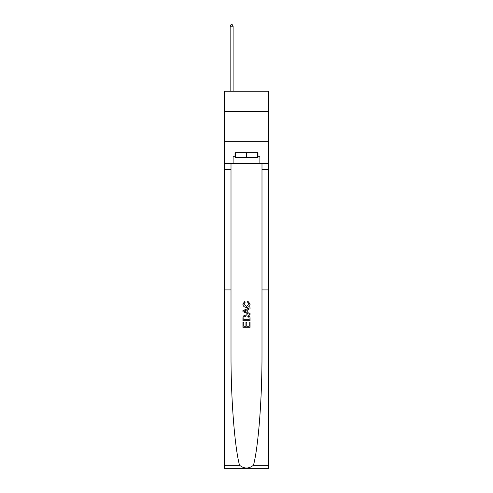 <?xml version="1.0" encoding="UTF-8"?>
<svg xmlns="http://www.w3.org/2000/svg" width="493" height="493" viewBox="0 0 493 493"><rect width="100%" height="100%" fill="white"/><g stroke="black" fill="none" stroke-linecap="round" stroke-linejoin="round"><path stroke-width="0.74" d="M268.506 111.486L268.506 91.267L224.494 91.267L224.494 111.486L268.506 111.486L268.506 141.226L224.494 141.226L224.494 111.486M249.242 322.058L249.242 326.267L246.771 326.267L249.242 326.267L249.242 322.058L250.062 322.058L250.062 327.278L242.926 327.278L242.926 322.243L242.926 327.278M245.945 322.521L245.945 326.267L243.752 326.267L245.945 326.267L245.945 322.521L246.771 322.521L246.771 326.267M243.542 315.945L243.031 316.987L243.542 315.945L246.457 314.83C248.737 314.824 249.945 315.921 250.062 318.133L250.062 320.69L242.926 320.69L242.926 318.25L242.926 320.69M247.782 301.106L247.548 302.11L247.782 301.106L250.154 304.021C249.963 306.215 248.725 307.312 246.445 307.33L246.445 307.33C244.251 307.281 243.049 306.184 242.833 304.039L244.91 301.291L245.126 302.295L243.659 304.089L246.438 306.319L249.335 304.113L247.548 302.11M253.488 465.219L268.506 465.219L268.506 468.35L224.494 468.35L224.494 289.921L231.007 289.921L231.007 353.093C230.823 397.506 234.539 446.541 239.512 465.219C244.171 468.948 248.829 468.948 253.488 465.219C258.461 446.541 262.177 397.506 261.993 353.093L261.993 163.528M242.926 310.559L242.926 311.693L250.062 314.528L242.926 311.693L242.926 310.559L250.062 307.724L242.926 310.559M261.993 289.921L268.506 289.921L268.506 141.226M224.494 289.921L224.494 141.226M231.007 163.528L231.007 289.921M268.506 465.219L268.506 289.921M224.494 163.528L233.115 163.528L233.115 156.213L235.377 156.213M257.623 156.213L257.981 156.213L257.981 152.645L235.019 152.645L235.019 156.213M257.981 156.213L259.885 156.213L259.885 163.528L268.506 163.528M233.115 163.528L259.885 163.528M250.062 307.724L250.062 308.791L247.868 309.604L247.868 312.648L250.062 313.462L250.062 314.528M245.07 311.613L247.042 312.346L247.042 309.906L243.752 311.126L245.07 311.613M247.042 309.906L247.042 312.346M242.926 318.25L243.031 316.987M248.737 316.524L249.242 319.68L248.737 316.524L246.438 315.84L243.899 317.054L243.752 319.68L249.242 319.68L243.752 319.68M242.926 322.243L243.752 322.243L243.752 326.267M235.377 152.645L235.377 157.403L257.623 157.403L257.623 152.645M246.5 152.645L246.5 157.403M233.115 91.267L233.115 26.197L230.145 26.197L230.145 91.267M230.145 26.197L231.038 24.65L232.228 24.65L233.115 26.197M261.993 169.475L268.506 169.475M231.007 169.475L224.494 169.475M224.494 465.219L239.512 465.219"/></g></svg>
